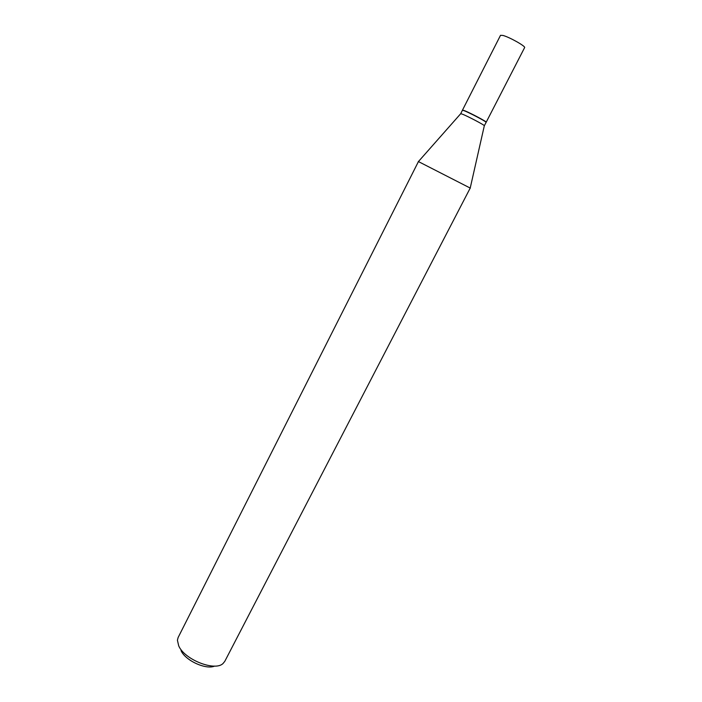 <?xml version="1.0" encoding="UTF-8"?>
<svg xmlns="http://www.w3.org/2000/svg" width="702" height="702" viewBox="0 0 702 702"><rect width="100%" height="100%" fill="white"/><g stroke="black" fill="none" stroke-linecap="round" stroke-linejoin="round"><path stroke-width="1.05" d="M524.605 47.622C525.991 46.437 509.617 37.188 503.027 35.46L500.526 35.302L462.513 110.056L464.715 110.723C470.814 113.18 487.127 121.876 486.214 122.183L524.605 47.622M484.301 125.798L486.126 122.359L485.301 121.613C482.362 119.524 469.55 112.89 464.627 110.898L462.425 110.232L460.696 113.715M484.362 125.772L484.336 125.676C484.055 124.851 468.62 116.699 462.872 114.347L460.688 113.654M485.977 122.13L485.231 121.367C482.335 119.305 469.708 112.759 464.856 110.802L462.697 110.214M214.619 666.084C205.958 670.033 185.231 660.485 181.028 650.578M470.217 188.057L224.78 661.363L223.008 663.53C214.909 671.656 184.415 659.59 178.703 645.84L177.413 640.198L178.132 637.495L418.445 161.557M470.322 188.127L418.322 161.521M484.336 125.676L470.208 188.092M460.784 113.619L418.418 161.583"/></g></svg>
